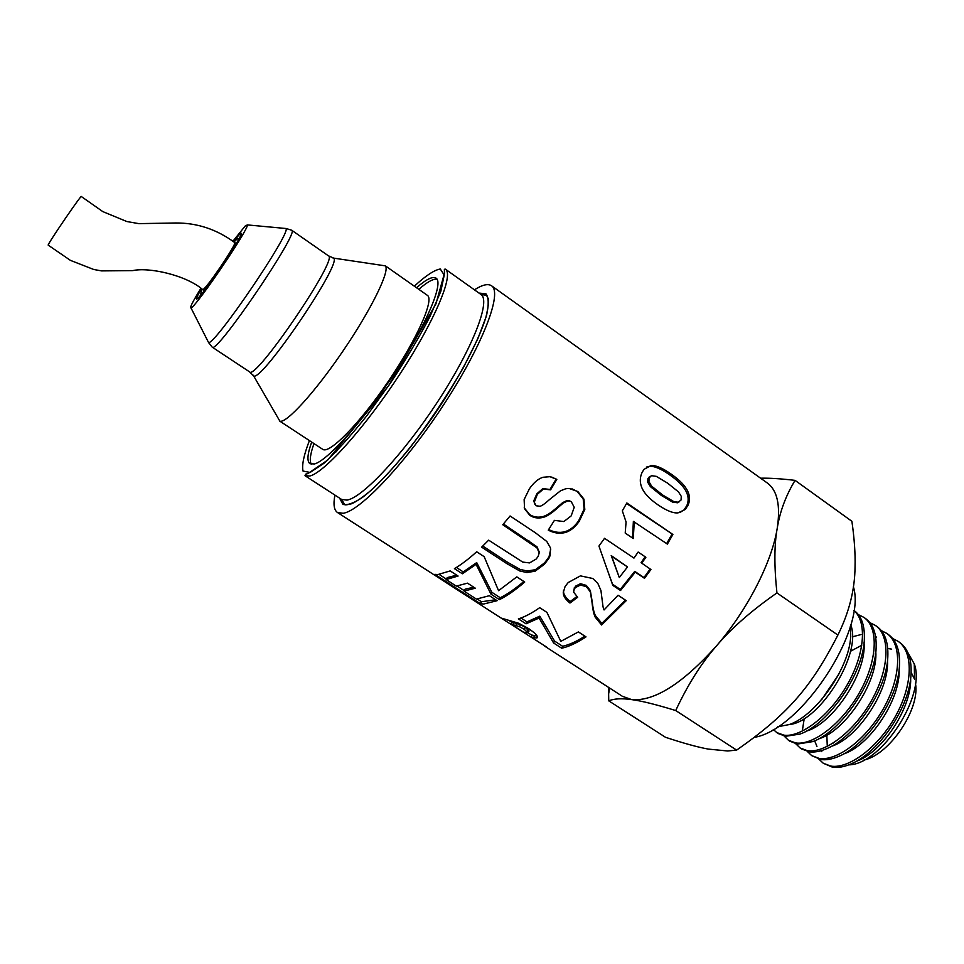 <?xml version="1.0" encoding="UTF-8"?>
<svg xmlns="http://www.w3.org/2000/svg" width="964" height="964" viewBox="0 0 964 964"><rect width="100%" height="100%" fill="white"/><g stroke="black" fill="none" stroke-linecap="round" stroke-linejoin="round"><path stroke-width="1.45" d="M892.724 638.566L898.062 641.289C913.691 651.821 912.956 684.886 895.58 716.095C878.361 747.353 848.742 769.224 830.763 766.079L823.268 763.247L818.87 759.114M823.328 763.283L832.426 767.175C838.15 768.055 844.669 766.826 851.995 763.488C878.674 752.089 908.703 708.636 910.908 676.089C912.101 660.003 908.365 648.784 899.689 642.434L898.46 641.578M881.337 630.625L886.723 633.36C902.159 643.747 901.207 676.764 883.759 708.034C866.467 739.364 836.945 761.403 819.147 758.415L811.736 755.643L807.338 751.462M802.446 730.049L804.241 718.493M811.736 755.643L820.822 759.511C826.136 760.307 832.185 759.222 838.969 756.258C866.202 745.317 897.773 699.599 899.412 666.449C900.304 651.17 896.616 640.53 888.35 634.505L886.988 633.553M869.889 622.648L875.312 625.383C890.579 635.625 889.398 668.594 871.878 699.924C854.502 731.327 825.076 753.547 807.471 750.703L800.156 747.992L795.746 743.762M801.566 748.932L809.145 751.799C814.074 752.51 819.653 751.571 825.919 748.968C853.646 738.508 886.784 690.513 887.82 656.821C888.447 642.337 884.832 632.239 876.951 626.528L875.312 625.383M858.37 614.634L863.852 617.358C878.915 627.468 877.517 660.376 859.924 691.778C842.476 723.253 813.146 745.654 795.734 742.955L788.504 740.316L784.094 736.014M789.817 741.183L797.409 744.063L812.869 741.581C841.006 731.652 875.71 681.367 876.143 647.218C876.541 633.505 872.998 623.925 865.503 618.514L863.852 617.358M853.815 610.441C867.455 621.659 864.744 654.496 846.982 685.211C829.353 715.987 800.831 737.641 783.925 735.158L776.791 732.592L773.297 729.447M778.201 733.52L785.612 736.279L799.855 734.11C828.329 724.687 864.563 672.161 864.383 637.65C864.588 624.66 861.117 615.586 853.996 610.453L853.984 610.453M789.371 724.494C818.496 722.59 862.467 654.58 850.754 624.901M821.894 699.286L838.728 674.414M806.229 731.17C832.33 724.241 866.756 673.426 864.057 642.554M838.596 701.672L847.139 689.055M818.785 738.786C844.753 731.471 878.084 682.307 875.806 651.556M873.408 655.399L873.697 653.628M831.293 746.365C857.104 738.653 889.35 691.116 887.495 660.533M876.421 637.071L875.589 636.601M860.973 634.565L852.321 636.843M831.161 743.979L833.39 742.979M843.765 753.884C869.395 745.787 900.557 699.864 899.111 669.486M861.756 645.265L850.441 651.303M856.225 761.331C881.626 752.872 911.703 708.516 910.667 678.391M891.664 649.146L887.724 648.459M814.664 740.822L816.942 746.449M820.653 750.811L821.834 751.679M311.685 442.078C307.371 454.104 306.793 461.322 309.962 463.744L314.505 463.949C327.832 460.515 364.44 419.448 395.541 371.706C426.751 323.952 443.922 282.826 436.077 278.15C432.667 276.102 426.16 279.295 416.569 287.73M334.93 495.11C333.158 504.28 333.99 510.064 337.436 512.474L343.088 513.282C360.331 511.077 406.422 462.19 444.753 403.097C483.229 344.028 502.642 292.49 491.507 285.754C487.989 283.44 482.301 284.79 474.433 289.827M335.846 452.032L336.677 451.248M437.066 279.223C433.294 278.608 427.209 281.97 418.822 289.321M313.987 443.597C310.239 454.092 309.36 460.985 311.324 464.262M473.818 587.245L465.118 589.149L464.009 591.101L476.421 599.102L489.363 595.692L497.123 600.705L483.639 604.03L480.289 603.657L434.812 574.339L437.969 574.544L450.176 570.917L458.093 576.038L446.115 579.557L456.297 586.124L467.48 583.148L475.3 588.197L464.009 591.101M456.719 575.147L447.224 577.605L446.115 579.557M495.653 599.765L481.446 601.741L477.301 599.066M464.262 590.655L457.165 586.064M446.368 579.099L439.162 574.448M481.446 601.741L480.289 603.657M550.745 549.094L549.022 556.855L544.6 562.856L535.357 569.712L527.248 571.001L520.078 569.411L507.426 562.205L482.771 546.058M539.201 551.986L536.996 546.769L503.401 523.982M519.741 570.965L507.064 563.759L481.651 547.142L488.664 540.165L522.717 562.084L529.585 562.916L536.153 559.048L538.177 556.385L539.201 552.818L537.02 547.962L502.762 524.729L510.089 515.981L535.285 532.706L546.793 541.467L550.54 548.034L550.107 555.541L549.082 557.999L544.527 564.181L535.141 571.182L526.947 572.532L519.741 570.965L520.078 569.411M646.326 467.106L649.652 466.323C654.472 466.034 661.135 468.866 669.631 474.818C678.126 480.723 683.693 486.422 686.356 491.917C688.549 496.46 688.73 500.979 686.898 505.498L684.054 509.884L679.945 512.487M650.158 476.312L647.929 478.481L647.651 482.096L650.375 486.615L661.34 495.424L672.667 502.148L677.547 502.774L681.054 499.991L681.271 496.364L678.487 491.893L667.594 483.145L656.303 476.361L651.435 475.674L649.182 477.891L648.893 481.566L651.604 486.121L662.581 494.966L673.92 501.678L678.825 502.268M657.822 504.738C649.254 498.81 643.832 492.917 641.578 487.061C639.771 482.229 639.891 477.493 641.916 472.854L643.904 469.408L650.989 465.552C655.833 465.214 662.497 468.022 671.004 473.987C679.5 479.903 685.079 485.627 687.718 491.182C689.899 495.761 690.055 500.352 688.2 504.943L685.259 509.486L678.102 512.848C673.342 513.438 666.57 510.727 657.822 504.738M537.237 636.095L532.164 635.119L531.019 637.011L547.528 647.651L501.762 618.442M529.043 630.986L525.223 627.335L520.536 624.744L512.173 622.214L511.016 624.106L523.548 632.191L528.007 632.866L524.175 629.275L519.476 626.684L511.016 624.106M537.514 637.096L536.273 638.011L531.019 637.011M337.436 512.474L501.075 618.032L518.704 623.274L528.826 628.685L534.96 633.3L537.358 636.385L537.117 637.831M576.834 596.583L570.23 601.476C565.76 597.957 563.518 594.511 563.482 591.149L563.494 590.51M625.431 600.138L601.849 623.395L595.451 615.659C593.981 612.779 592.884 607.971 592.137 601.259L590.305 590.486L586.305 585.401L580.497 583.702L575.484 586.196L573.701 590.39M603.054 606.946L604.054 609.959L618.069 595.246L626.226 600.656L601.608 624.985L595.246 617.225C593.788 614.309 592.727 609.465 592.065 602.693L590.33 591.812L586.341 586.69L580.509 585.015L575.424 587.57L574.183 589.197L573.628 592.161L577.701 597.258L569.965 603.042C565.507 599.524 563.265 596.053 563.265 592.655L565.085 586.51L568.206 582.533L580.436 575.87L592.764 578.496L597.849 583.449L600.933 590.486L603.054 606.946M570.23 601.476L569.965 603.042M590.305 590.486L590.33 591.812M601.849 623.395L601.608 624.985M626.564 503.509L672.884 534.466L667.389 544.094L633.372 521.416L632.517 538.033M671.848 534.49L666.654 543.588M634.288 521.548L633.264 538.527L625.214 533.08L626.07 521.982L622.322 510.836L626.853 502.979L672.884 534.466M645.157 556.782L641.06 562.699L650.917 569.507L644.494 578.316L635.264 572.146L620.527 590.51L612.803 585.377L598.945 546.058L604.536 538.31L633.951 558.096L638.144 552.047L645.88 557.264L641.699 563.301M650.182 569.013L643.964 577.544L634.746 571.375L620.274 589.414L612.562 584.28L607.38 569.989M627.516 566.94L611.212 555.601L619.298 577.508L627.516 566.94L611.706 556.349L619.298 577.508M612.562 584.28L612.803 585.377M620.274 589.414L620.527 590.51M634.746 571.375L635.264 572.146M643.964 577.544L644.494 578.316M611.212 555.601L611.706 556.349M584.907 636.156C576.593 641.47 569.17 644.844 562.627 646.278L554.541 641.06L539.804 616.177L526.959 621.876L520.958 617.996M578.388 631.926L586.016 636.879C576.894 642.892 568.796 646.675 561.711 648.218L553.613 643L539.105 618.044L526.031 623.816L518.379 618.876C524.633 616.96 531.73 613.237 539.695 607.694L546.913 612.381L560.795 641.373L578.388 631.926M526.959 621.876L526.031 623.816M539.804 616.177L539.105 618.044M554.541 641.06L553.613 643M562.627 646.278L561.711 648.218M571.857 488.784L577.087 491.351L583.184 498.882L584.112 509.113L578.605 520.861C574.303 526.91 569.567 530.562 564.398 531.815C559.445 533.02 554.192 532.273 548.649 529.585M551.685 477.06L556.108 479.144L549.986 489.459L542.828 488.615L536.888 493.773L533.936 500.497L534.598 504.003M570.58 501.328L567.109 500.461L562.651 502.642L555.095 509.076C550.095 513.378 545.889 515.921 542.467 516.68C537.683 517.752 533.393 517.017 529.598 514.487L524.211 507.799M579.159 521.428C574.773 527.585 569.977 531.321 564.759 532.622C559.566 533.936 554.071 533.104 548.263 530.164L554.408 520.367L563.868 521.548L571.17 515.909L574.231 507.305L571.315 501.75L570.013 501.087L567.748 500.858L563.241 503.088L555.589 509.679C550.516 514.077 546.251 516.668 542.804 517.463C537.972 518.596 533.658 517.885 529.851 515.354L524.549 508.739L524.139 499.545L529.405 488.796C533.755 482.566 538.298 478.722 543.021 477.264L549.926 476.698L556.831 479.337L550.601 489.845L543.395 489.037L537.37 494.315L534.273 502.22L536.117 505.775L540.093 506.269C542.033 505.738 545.263 503.425 549.781 499.328L560.59 490.748L565.76 488.748L569.037 488.435L577.858 491.544L583.943 499.123L584.799 509.474L579.159 521.428L578.605 520.861M549.986 489.459L550.601 489.845M556.108 479.144L556.831 479.337M523.862 581.473C515.174 588.835 507.305 594.258 500.256 597.74L491.845 592.294L476.71 562.59L463.238 571.893L456.394 567.459M516.8 576.87L524.717 582.039C515.366 590.076 506.931 595.945 499.412 599.644L491.001 594.198L476.096 564.35L462.383 573.785L454.43 568.639C461.069 564.771 468.48 559.156 476.674 551.769L484.157 556.662L498.569 590.679L516.8 576.87M463.238 571.893L462.383 573.785M476.71 562.59L476.096 564.35M491.845 592.294L491.001 594.198M500.256 597.74L499.412 599.644M476.18 601.97L475.228 601.295M491.507 285.754L767.272 482.976C777.358 490.363 780.671 505.485 777.213 528.356C771.875 562.205 747.245 610.357 716.3 646.121C682.584 683.669 654.387 701.503 631.709 699.623L622.334 696.261L544.829 646.254M760.596 478.204C769.465 477.987 780.948 478.71 795.071 480.373C785.865 495.556 779.912 511.547 777.213 528.356C774.225 544.793 774.128 566.314 776.936 592.92C751.342 610.754 731.134 628.492 716.3 646.121C701.105 663.581 687.573 685.055 675.716 710.54C655.906 704.467 641.241 700.828 631.709 699.623C621.744 698.201 614.092 698.611 608.754 700.852L608.525 687.344M608.754 700.852L665.485 737.279C683.488 743.244 697.767 747.184 708.335 749.1L727.675 750.98L736.629 750.113C786.696 715.095 810.688 688.332 837.885 635.071C849.2 612.236 854.923 589.378 855.044 566.495C855.405 553.577 854.357 538.514 851.899 521.307L795.071 480.373M850.284 626.576L850.718 633.36C851.574 665.256 816.4 715.83 789.118 724.591L777.683 726.772M911.149 672.39L914.535 679.162L914.27 663.907L907.883 652.664M915.414 683.175C920.56 708.504 889.724 754.607 863.961 760.054M826.847 735.122L827.233 745.389M848.754 764.862C880.927 764.681 926.392 695.924 914.27 663.907M837.885 635.071L776.936 592.92M736.629 750.113L675.716 710.54M754.451 737.34C801.337 729.543 866.998 629.323 853.381 586.715M232.878 241.277L245.254 225.938L247.374 224.913C249.098 228.709 195.15 308.106 190.98 307.902C189.462 308.046 192.764 301.527 200.886 288.357M279.403 420.894L322.699 449.308C329.194 454.502 359.644 423.618 388.311 381.346C417.063 339.135 434.559 299.442 427.353 295.321L385.359 265.859C390.251 270.583 371.453 309.203 343.208 350.691C315.035 392.228 286.055 423.919 279.849 421.123L278.259 418.364M204.368 290.718L202.922 289.754C186.04 275.029 148.685 266.956 132.743 270.619L101.582 270.896L93.785 269.498L70.456 260.388L48.2 245.145C46.874 245.013 81.88 193.692 81.35 196.548L102.835 211.622L126.862 221.539L138.888 223.636L175.556 222.985C197.09 222.792 216.852 229.36 234.867 242.675L234.867 242.675C235.108 243.796 231.685 249.821 224.624 260.738C212.899 278.235 205.657 287.899 202.898 289.73L202.934 289.754C205.681 287.959 212.911 278.295 224.624 260.738C231.697 249.845 235.132 243.832 234.903 242.699L234.903 242.699M414.363 286.175C425.666 275.716 434.306 269.992 440.295 269.004L444.235 275.089L440.813 291.345L429.968 316.59C419.244 337.207 406.109 359.307 390.565 382.877L366.537 416.074C350.474 436.21 336.279 451.947 323.964 463.286L310.107 472.456L303.009 471.034C301.72 465.106 303.853 454.96 309.42 440.596M304.998 475.698L309.842 476.011C324.458 472.661 365.308 427.16 400.156 373.707C435.126 320.265 454.164 274.342 445.356 269.137L444.38 269.293L444.488 273.161L435.945 303.889L388.841 385.431L327.652 460.117L307.986 473.529L305.648 474.168L304.998 475.698L341.666 499.473L347.004 500.123C362.789 497.617 404.314 453.164 438.741 400.06C473.276 346.956 490.941 300.539 480.964 294.478L445.356 269.137M339.617 498.147L342.907 504.377C347.281 505.534 353.824 503.196 362.548 497.364C381.563 482.868 409.435 450.851 435.27 413.255C460.72 375.382 480.217 337.689 486.7 314.674C488.905 304.419 488.676 297.466 485.989 293.839L478.988 293.068M507.426 562.205L507.064 563.759M527.248 571.001L526.947 572.532M535.357 569.712L535.141 571.182M544.6 562.856L544.527 564.181M550.046 554.36L550.107 555.541M529.248 541.069L529.26 542.262M536.996 546.769L537.02 547.962M539.201 551.589L539.201 552.818M672.667 502.148L673.92 501.678M661.34 495.424L662.581 494.966M650.375 486.615L651.604 486.121M647.651 482.096L648.893 481.566M647.929 478.481L649.182 477.891M686.898 505.498L688.2 504.943M686.356 491.917L687.718 491.182M669.631 474.818L671.004 473.987M649.652 466.323L650.989 465.552M534.55 635.842L533.441 637.758M513.86 622.744L512.728 624.66M516.909 623.395L515.812 625.335M520.536 624.744L519.476 626.684M525.223 627.335L524.175 629.275M528.212 629.576L527.151 631.516M529.079 630.938L528.007 632.866M563.482 591.149L563.265 592.655M575.484 586.196L575.424 587.57M580.497 583.702L580.509 585.015M586.305 585.401L586.341 586.69M592.137 601.259L592.065 602.693M595.451 615.659L595.246 617.225M564.398 531.815L564.759 532.622M584.112 509.113L584.799 509.474M583.184 498.882L583.943 499.123M577.087 491.351L577.858 491.544M533.863 501.557L534.273 502.22M524.271 507.92L524.549 508.739M529.598 514.487L529.851 515.354M542.467 516.68L542.804 517.463M555.095 509.076L555.589 509.679M567.109 500.461L567.748 500.858M233.505 241.711C248.411 222.238 240.771 238.482 220.913 267.63C201.127 296.816 188.872 309.83 201.512 288.778M284.513 228.372L286.091 228.516C290.513 233.746 215.08 344.763 208.585 342.582L207.875 341.16M247.374 224.913L286.091 228.516L291.67 230.215C300.575 230.649 215.9 355.258 212.213 347.136L208.585 342.582L190.98 307.902M291.67 230.215L328.411 255.822C339.208 257.629 255.207 381.238 249.555 371.863L212.213 347.136M332.206 257.725L333.725 258.135C342.087 263.437 261.678 381.768 253.665 375.96L252.725 374.695M801.819 749.1L800.156 748.004M790.179 741.424L788.504 740.316M778.478 733.7L776.851 732.628M341.666 499.473L344.558 504.377C344.365 505.196 346.751 504.979 351.703 503.726C356.644 501.533 363.476 496.749 372.188 489.375C383.841 478.313 396.505 464.359 410.206 447.513C429.727 421.714 447.392 395.216 463.166 368.019L477.915 338.581L485.856 317.53C488.17 307.468 489.001 301.262 488.326 298.9L486.591 295.358L480.964 294.478M549.022 556.855L549.082 557.999M648.543 477.433L649.832 476.819M684.054 509.884L685.259 509.486M532.02 635.36L528.043 632.794M512.029 622.455L508.896 620.442M537.43 636.626L536.719 637.951M574.291 587.775L574.183 589.197M533.936 500.497L534.345 501.208M569.35 500.702L570.013 501.087M609.622 688.055L608.573 694.201M385.359 265.859L333.725 258.135L328.411 255.822M279.849 421.123L253.665 375.96L249.555 371.863M233.951 242.036C237.168 238.759 238.518 237.734 238.012 238.976M201.609 294.225L200.608 294.02L201.97 289.092M234.879 242.687L236.337 243.687"/></g></svg>
